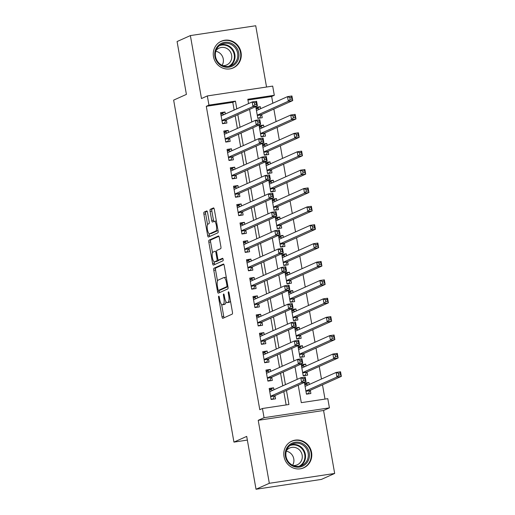 <?xml version="1.0" encoding="UTF-8"?>
<svg xmlns="http://www.w3.org/2000/svg" width="515" height="515" viewBox="0 0 515 515"><rect width="100%" height="100%" fill="white"/><g stroke="black" fill="none" stroke-linecap="round" stroke-linejoin="round"><path stroke-width="0.77" d="M218.746 296.157A1.288 0.386 -98.6 0 0 218.605 297.58L221.984 316.757A1.841 0.554 -98.6 0 0 222.783 318.341A1.841 0.554 -98.6 0 0 222.828 318.328L232.22 314.118A1.841 0.554 -98.6 0 0 232.426 312.077L229.046 292.9A1.288 0.386 -98.6 0 0 228.486 291.793A1.288 0.386 -98.6 0 0 228.454 291.799A1.288 0.386 -98.6 0 0 228.312 293.228L228.75 295.713A5.884 1.77 -98.6 0 1 228.1 302.234L227.315 302.588A5.884 1.77 -98.6 0 1 227.173 302.627A5.884 1.77 -98.6 0 1 224.63 297.561L224.192 295.076A1.288 0.386 -98.6 0 0 223.632 293.968A1.288 0.386 -98.6 0 0 223.6 293.981A1.288 0.386 -98.6 0 0 223.459 295.404L223.896 297.889A5.884 1.77 -98.6 0 1 223.246 304.41L222.461 304.764A5.884 1.77 -98.6 0 1 222.319 304.803A5.884 1.77 -98.6 0 1 219.776 299.736L219.339 297.258A1.288 0.386 -98.6 0 0 218.778 296.144A1.288 0.386 -98.6 0 0 218.746 296.157M213.487 56.637A14.607 13.886 65.8 0 0 233.244 67.896A14.607 13.886 65.8 0 0 241.046 52.498A14.607 13.886 65.8 0 0 221.289 41.239A14.607 13.886 65.8 0 0 213.487 56.637M284.003 456.541A14.607 13.886 65.8 0 0 303.76 467.8A14.607 13.886 65.8 0 0 311.562 452.402A14.607 13.886 65.8 0 0 291.805 441.143A14.607 13.886 65.8 0 0 284.003 456.541M207.577 212.508A1.841 0.554 -98.6 0 0 206.779 210.925A1.841 0.554 -98.6 0 0 206.734 210.938L204.101 212.122A1.841 0.554 -98.6 0 0 203.895 214.156L207.648 235.452A1.841 0.554 -98.6 0 0 208.446 237.035A1.841 0.554 -98.6 0 0 208.491 237.022L217.884 232.812A1.841 0.554 -98.6 0 0 218.09 230.772L214.33 209.476A1.841 0.554 -98.6 0 0 213.538 207.893A1.841 0.554 -98.6 0 0 213.493 207.905L210.307 209.335A1.841 0.554 -98.6 0 0 210.107 211.375L211.71 220.484A1.841 0.554 -98.6 0 0 212.508 222.068A1.841 0.554 -98.6 0 0 212.553 222.055L214.131 221.347A4.918 1.481 -98.6 0 1 214.253 221.315A4.918 1.481 -98.6 0 1 216.416 225.757A4.918 1.481 -98.6 0 1 215.837 231.003L209.65 233.778A4.918 1.481 -98.6 0 1 209.528 233.816A4.918 1.481 -98.6 0 1 207.371 229.375A4.918 1.481 -98.6 0 1 207.951 224.122L208.981 223.658A1.841 0.554 -98.6 0 0 209.18 221.624L207.577 212.508M234.145 110.043L232.786 102.331L206.29 106.315L208.948 105.124L207.326 95.932L272.686 86.102L274.308 95.294L247.812 99.279L248.565 103.573M256.026 489.25L269.319 483.289L334.673 473.459L321.386 479.42L256.026 489.25L246.704 436.392L233.945 442.115L173.645 100.122L186.404 94.4L177.083 41.541L190.376 35.58L201.481 98.552L207.326 95.932M334.673 473.459L323.568 410.487L258.215 420.317L269.319 483.289M258.215 420.317L264.06 417.691L262.444 408.498L288.934 404.513L286.462 390.46M206.29 106.315L259.785 409.689L262.444 408.498M213.995 268.244A1.841 0.554 -98.6 0 0 213.789 270.285L217.549 291.58A1.841 0.554 -98.6 0 0 218.341 293.164A1.841 0.554 -98.6 0 0 218.386 293.151L227.785 288.941A1.841 0.554 -98.6 0 0 227.984 286.9L224.231 265.605A1.841 0.554 -98.6 0 0 223.433 264.021A1.841 0.554 -98.6 0 0 223.388 264.034L213.995 268.244L215.759 267.98A1.841 0.554 -98.6 0 0 215.56 270.021L217.497 281.016M212.598 263.519L208.845 242.224A1.841 0.554 -98.6 0 1 209.045 240.183L218.444 235.973A1.841 0.554 -98.6 0 1 218.489 235.954A1.841 0.554 -98.6 0 1 219.281 237.544L220.89 246.653A1.841 0.554 -98.6 0 1 220.684 248.694L216.873 250.399A1.841 0.554 -98.6 0 0 216.673 252.44L217.736 258.485A1.841 0.554 -98.6 0 0 218.534 260.069A1.841 0.554 -98.6 0 0 218.579 260.056L222.544 258.279A1.288 0.386 -98.6 0 1 222.577 258.273A1.288 0.386 -98.6 0 1 223.143 259.431A1.288 0.386 -98.6 0 1 222.989 260.802L213.442 265.09A1.841 0.554 -98.6 0 1 213.397 265.103A1.841 0.554 -98.6 0 1 212.598 263.519L214.362 263.255L214.105 261.755M266.538 87.022L255.73 25.75L190.376 35.58M260.654 108.684L260.3 106.689L256.097 108.568M260.3 106.689L255.884 107.352L257.828 118.379L262.244 117.716L261.678 114.497M263.892 127.07L263.538 125.074L259.341 126.954M263.538 125.074L259.122 125.737L261.073 136.771L265.489 136.102L264.916 132.889M267.137 145.455L266.783 143.46L262.579 145.346M266.783 143.46L262.367 144.123L264.311 155.157L268.727 154.494L268.161 151.275M270.375 163.841L270.027 161.845L265.824 163.731M270.027 161.845L265.611 162.508L267.555 173.542L271.972 172.879L271.405 169.66M273.62 182.226L273.265 180.231L269.068 182.117M273.265 180.231L268.849 180.894L270.793 191.928L275.21 191.265L274.643 188.046M276.864 200.618L276.51 198.616L272.306 200.502M276.51 198.616L272.094 199.279L274.038 210.313L278.454 209.65L277.888 206.431M280.102 219.004L279.748 217.002L275.551 218.888M279.748 217.002L275.338 217.671L277.282 228.699L281.699 228.036L281.132 224.817M283.347 237.389L282.993 235.394L278.795 237.273M282.993 235.394L278.576 236.057L280.521 247.084L284.937 246.421L284.37 243.202M286.585 255.775L286.237 253.779L282.033 255.659M286.237 253.779L281.821 254.442L283.765 265.476L288.181 264.807L287.615 261.594M289.829 274.16L289.475 272.165L285.278 274.044M289.475 272.165L285.059 272.828L287.01 283.862L291.426 283.192L290.853 279.98M293.074 292.546L292.72 290.55L288.516 292.436M292.72 290.55L288.303 291.213L290.248 302.247L294.664 301.584L294.097 298.365M296.312 310.931L295.964 308.936L291.76 310.822M295.964 308.936L291.548 309.599L293.492 320.633L297.908 319.97L297.342 316.751M299.556 329.323L299.202 327.321L295.005 329.207M299.202 327.321L294.786 327.984L296.73 339.018L301.146 338.355L300.58 335.136M302.801 347.709L302.447 345.707L298.243 347.593M302.447 345.707L298.031 346.376L299.975 357.404L304.391 356.74L303.824 353.522M306.039 366.094L305.685 364.092L301.487 365.978M305.685 364.092L301.269 364.762L303.219 375.789L307.635 375.126L307.062 371.907M273.954 389.791L273.6 387.795L269.184 388.458L271.128 399.492L275.544 398.829L274.978 395.61M270.71 371.405L270.362 369.41L265.946 370.073L267.89 381.106L272.306 380.443L271.74 377.225M267.472 353.02L267.118 351.024L262.702 351.687L264.646 362.721L269.062 362.051L268.495 358.839M264.227 334.634L263.873 332.639L259.457 333.302L261.401 344.329L265.817 343.666L265.251 340.447M260.983 316.249L260.635 314.247L256.219 314.916L258.163 325.944L262.579 325.28L262.013 322.062M257.745 297.863L257.391 295.861L252.974 296.531L254.919 307.558L259.335 306.895L258.768 303.676M254.5 279.478L254.146 277.476L249.73 278.139L251.68 289.173L256.097 288.509L255.524 285.291M251.262 261.086L250.908 259.09L246.492 259.753L248.436 270.787L252.852 270.124L252.286 266.905M248.018 242.7L247.664 240.705L243.247 241.368L245.192 252.401L249.608 251.738L249.041 248.52M244.773 224.315L244.425 222.319L240.009 222.982L241.953 234.016L246.37 233.347L245.803 230.134M241.535 205.929L241.181 203.934L236.765 204.597L238.709 215.631L243.125 214.961L242.559 211.749M238.291 187.544L237.936 185.548L233.52 186.211L235.471 197.239L239.887 196.576L239.314 193.357M235.046 169.158L234.698 167.156L230.282 167.826L232.226 178.853L236.643 178.19L236.076 174.971M231.808 150.773L231.454 148.771L227.038 149.434L228.982 160.468L233.398 159.805L232.832 156.586M228.563 132.381L228.216 130.385L223.8 131.048L225.744 142.082L230.16 141.419L229.593 138.2M286.14 404.932L283.804 391.651M282.774 385.838L280.559 373.266M279.536 367.452L277.315 354.88M276.291 349.061L274.077 336.495M273.047 330.675L270.832 318.109M269.809 312.29L267.588 299.724M266.564 293.904L264.35 281.332M263.326 275.519L261.105 262.946M260.081 257.133L257.867 244.561M256.837 238.748L254.622 226.175M253.599 220.356L251.378 207.79M250.354 201.97L248.14 189.404M247.11 183.585L244.895 171.019M243.872 165.199L241.657 152.627M240.627 146.814L238.413 134.241M237.389 128.428L235.168 115.856M225.325 113.995L224.971 112L220.555 112.663L222.499 123.697L226.915 123.034L226.349 119.815M325.004 399.086L322.493 384.834M321.463 379.014L319.249 366.448M318.225 360.629L316.004 348.056M314.98 342.243L312.766 329.671M311.736 323.858L309.521 311.285M308.498 305.472L306.277 292.9M305.253 287.08L303.039 274.514M302.015 268.695L299.794 256.129M298.771 250.309L296.556 237.743M295.526 231.924L293.312 219.351M292.288 213.538L290.067 200.966M289.044 195.153L286.829 182.58M285.799 176.767L283.585 164.195M282.561 158.382L280.347 145.809M279.317 139.99L277.102 127.424M276.079 121.604L273.858 109.038M272.834 103.219L271.65 96.485L247.947 100.052M309.283 384.48L308.929 382.484L304.513 383.147L306.457 394.175L310.873 393.512L310.307 390.293M233.945 442.115L247.355 440.093M271.65 96.485L274.308 95.294M298.224 385.188L301.301 402.653L327.798 398.668L329.42 407.861L264.06 417.691M323.568 410.487L329.42 407.861M236.803 108.845L235.445 101.14L208.948 105.124M285.432 384.647L283.218 372.075M282.194 366.255L279.973 353.689M278.95 347.87L276.735 335.304M275.705 329.484L273.491 316.918M272.467 311.099L270.246 298.526M269.223 292.713L267.008 280.141M265.985 274.328L263.764 261.755M262.74 255.942L260.526 243.37M259.496 237.55L257.281 224.984M256.258 219.165L254.037 206.599M253.013 200.779L250.799 188.213M249.769 182.394L247.554 169.821M246.531 164.008L244.316 151.436M243.286 145.623L241.072 133.05M240.048 127.237L237.827 114.665M249.595 109.392L251.809 121.958M252.833 127.778L255.047 140.344M256.077 146.163L258.292 158.729M259.315 164.549L261.536 177.121M262.56 182.934L264.774 195.507M265.804 201.32L268.019 213.892M269.042 219.705L271.257 232.278M272.287 238.091L274.501 250.663M275.525 256.483L277.746 269.049M278.77 274.868L280.984 287.434M282.014 293.254L284.228 305.82M285.252 311.639L287.473 324.212M288.497 330.025L290.711 342.597M291.735 348.41L293.956 360.983M294.979 366.796L297.194 379.368M232.786 102.331L235.445 101.14M308.929 382.484L304.726 384.364M273.6 387.795L269.403 389.681M270.362 369.41L266.158 371.296M267.118 351.024L262.914 352.904M263.873 332.639L259.676 334.518M260.635 314.247L256.431 316.133M257.391 295.861L253.187 297.747M254.146 277.476L249.949 279.362M250.908 259.09L246.704 260.976M247.664 240.705L243.466 242.591M244.425 222.319L240.222 224.199M241.181 203.934L236.977 205.813M237.936 185.548L233.739 187.428M234.698 167.156L230.495 169.042M231.454 148.771L227.257 150.657M228.216 130.385L224.012 132.271M224.971 112L220.768 113.886M222.319 304.803L224.083 304.539A5.884 1.77 -98.6 0 0 224.231 304.494L222.461 304.764M225.924 301.578A5.884 1.77 -98.6 0 1 225.01 304.146L224.231 304.494M227.173 302.627L228.937 302.363A5.884 1.77 -98.6 0 0 229.085 302.318L227.315 302.588M230.488 301.082A5.884 1.77 -98.6 0 1 229.864 301.97L229.085 302.318M221.643 304.52L223.755 316.493A1.841 0.554 -98.6 0 0 224.147 317.736M223.832 264.362L215.759 267.98M219.132 290.28L219.313 291.316A1.841 0.554 -98.6 0 0 219.712 292.559M217.929 289.269A1.288 0.386 -98.6 0 0 218.482 290.376A1.288 0.386 -98.6 0 0 218.515 290.37L226.761 286.668A1.288 0.386 -98.6 0 0 226.903 285.246L226.446 282.626A5.884 1.77 -98.6 0 0 223.896 277.559A5.884 1.77 -98.6 0 0 223.755 277.598L218.115 280.128A5.884 1.77 -98.6 0 0 217.465 286.649L217.929 289.269M220.22 290.112A1.288 0.386 -98.6 0 0 220.253 290.112A1.288 0.386 -98.6 0 0 220.285 290.1L218.515 290.37M227.945 286.668L220.285 290.1M226.343 277.579A5.884 1.77 -98.6 0 0 225.667 277.289L223.896 277.559M212.502 252.672L210.609 241.953L208.845 242.224M218.881 236.295L210.815 239.919A1.841 0.554 -98.6 0 0 210.609 241.953M220.253 259.805A1.841 0.554 -98.6 0 0 220.298 259.805A1.841 0.554 -98.6 0 0 220.343 259.792L222.918 258.639M212.92 252.176A4.918 1.481 -98.6 0 0 212.341 257.429A4.918 1.481 -98.6 0 0 214.504 261.865A4.918 1.481 -98.6 0 0 214.626 261.832L216.802 260.854A1.841 0.554 -98.6 0 0 217.008 258.813L215.94 252.768A1.841 0.554 -98.6 0 0 215.148 251.185A1.841 0.554 -98.6 0 0 215.103 251.198L212.92 252.176M216.145 261.601A4.918 1.481 -98.6 0 0 216.268 261.601A4.918 1.481 -98.6 0 0 216.39 261.562L214.626 261.832M218.83 260.024A1.841 0.554 -98.6 0 1 218.572 260.59L216.39 261.562M214.362 263.255A1.841 0.554 -98.6 0 0 214.761 264.498M211.169 233.553A4.918 1.481 -98.6 0 0 211.298 233.546A4.918 1.481 -98.6 0 0 211.414 233.514L209.65 233.778M218 230.289A4.918 1.481 -98.6 0 1 217.6 230.739L211.414 233.514M216.39 221.135A4.918 1.481 -98.6 0 0 216.017 221.051L214.253 221.315M213.937 208.234L212.077 209.071A1.841 0.554 -98.6 0 0 211.871 211.105L213.48 220.22A1.841 0.554 -98.6 0 0 213.88 221.463M209.161 233.726L209.418 235.188A1.841 0.554 -98.6 0 0 209.811 236.43M207.178 211.266L205.865 211.852A1.841 0.554 -98.6 0 0 205.659 213.892L207.545 224.579M307.545 394.014L308.53 393.569L309.708 390.711A1.873 0.56 81.4 0 1 309.882 390.486L341.355 376.368L336.939 377.031L336.134 372.435L305.08 386.366M306.406 393.891L308.53 393.569M304.79 384.699L306.914 384.377L307.873 385.111M338.387 373.304L336.134 372.435L340.55 371.772L341.355 376.368L340.158 373.04L338.387 373.304L338.716 375.145L340.479 374.881M305.891 390.962L336.939 377.031L338.716 375.145M340.55 371.772L340.158 373.04M272.551 390.422L271.585 389.694L269.461 390.01M272.216 399.325L273.201 398.887L271.077 399.202M303.387 380.456L305.15 380.192L304.829 378.358L303.065 378.622L303.387 380.456L301.616 382.349L300.805 377.752L305.221 377.089L306.032 381.686L301.616 382.349L270.562 396.273M269.751 391.677L300.805 377.752L303.065 378.622M305.15 380.192L306.032 381.686L274.553 395.803A1.873 0.56 -98.6 0 0 274.379 396.022L273.201 398.887M304.829 378.358L305.221 377.089M309.277 452.872A12.643 12.012 -114.2 0 1 299.543 467.073A12.643 12.012 -114.2 0 1 285.432 456.457A12.643 12.012 -114.2 0 1 295.166 442.25A12.643 12.012 -114.2 0 1 309.277 452.872M286.05 456.445A11.703 11.124 65.8 0 0 301.88 465.463A11.703 11.124 65.8 0 0 308.131 453.123A11.703 11.124 65.8 0 0 292.301 444.097A11.703 11.124 65.8 0 0 286.05 456.445M286.301 451.166A9.219 8.761 -114.2 0 1 293.775 458.859A9.219 8.761 -114.2 0 1 292.61 465.245M286.507 450.49A9.219 8.761 -114.2 0 1 289.688 447.998A9.219 8.761 -114.2 0 1 302.151 455.099A9.219 8.761 -114.2 0 1 297.232 464.82A9.219 8.761 -114.2 0 1 293.254 465.534M301.005 468.689A14.517 13.796 65.8 0 0 303.296 467.903A14.517 13.796 65.8 0 0 311.047 452.601A14.517 13.796 65.8 0 0 291.413 441.419A14.517 13.796 65.8 0 0 289.308 442.604M234.698 64.607A12.643 12.012 -114.2 0 1 217.613 62.515A12.643 12.012 -114.2 0 1 218.984 44.908A12.643 12.012 -114.2 0 1 236.076 47A12.643 12.012 -114.2 0 1 234.698 64.607M219.3 45.758A11.703 11.124 65.8 0 0 217.143 60.796A11.703 11.124 65.8 0 0 231.364 65.559A11.703 11.124 65.8 0 0 233.849 64.002A11.703 11.124 65.8 0 0 236.005 48.957A11.703 11.124 65.8 0 0 221.785 44.193A11.703 11.124 65.8 0 0 219.3 45.758M215.997 50.586A9.219 8.761 -114.2 0 1 217.221 49.324A9.219 8.761 -114.2 0 1 219.171 48.095A9.219 8.761 -114.2 0 1 230.372 51.848A9.219 8.761 -114.2 0 1 228.673 63.686A9.219 8.761 -114.2 0 1 226.716 64.916A9.219 8.761 -114.2 0 1 222.744 65.63M230.495 68.785A14.517 13.796 65.8 0 0 232.78 68.006A14.517 13.796 65.8 0 0 235.864 66.068A14.517 13.796 65.8 0 0 238.535 47.419A14.517 13.796 65.8 0 0 220.903 41.515A14.517 13.796 65.8 0 0 218.798 42.7M215.785 51.262A9.219 8.761 -114.2 0 1 222.1 65.341M304.307 375.628L305.292 375.184L306.464 372.319A1.873 0.56 81.4 0 1 306.637 372.1L338.117 357.983L333.701 358.646L332.89 354.05L301.841 367.974M303.168 375.506L305.292 375.184M301.545 366.313L303.67 365.991L304.635 366.725M335.149 354.919L332.89 354.05L337.306 353.387L338.117 357.983L336.913 354.655L335.149 354.919L335.471 356.76L337.241 356.496M302.646 372.577L333.701 358.646L335.471 356.76M337.306 353.387L336.913 354.655M301.063 357.243L302.048 356.798L303.226 353.934A1.873 0.56 81.4 0 1 303.399 353.715L334.872 339.597L330.456 340.26L329.645 335.664L298.597 349.588M299.923 357.12L302.048 356.798M298.301 347.928L300.425 347.606L301.391 348.34M331.905 336.533L329.645 335.664L334.061 335.001L334.872 339.597L333.675 336.269L331.905 336.533L332.233 338.374L333.997 338.11M299.408 354.185L330.456 340.26L332.233 338.374M334.061 335.001L333.675 336.269M297.818 338.857L298.809 338.413L299.981 335.548A1.873 0.56 81.4 0 1 300.155 335.329L331.634 321.212L327.218 321.875L326.407 317.279L295.353 331.203M296.685 338.735L298.809 338.413M295.063 329.542L297.187 329.22L298.153 329.948M328.667 318.148L326.407 317.279L330.823 316.616L331.634 321.212L330.43 317.884L328.667 318.148L328.988 319.989L330.752 319.718M296.164 335.799L327.218 321.875L328.988 319.989M330.823 316.616L330.43 317.884M294.58 320.465L295.565 320.027L296.737 317.163A1.873 0.56 81.4 0 1 296.917 316.944L328.39 302.826L323.974 303.49L323.163 298.893L292.114 312.817M293.441 320.343L295.565 320.027M291.818 311.15L293.943 310.835L294.908 311.562M325.422 299.762L323.163 298.893L327.579 298.23L328.39 302.826L327.186 299.498L325.422 299.762L325.744 301.603L327.514 301.333M292.926 317.414L323.974 303.49L325.744 301.603M327.579 298.23L327.186 299.498M269.306 372.036L268.341 371.309L266.216 371.624M268.978 380.939L269.963 380.501L267.839 380.817M300.142 362.071L301.912 361.807L301.584 359.966L299.82 360.236L300.142 362.071L298.372 363.963L297.561 359.367L301.977 358.698L302.788 363.294L298.372 363.963L267.324 377.888M266.513 373.291L297.561 359.367L299.82 360.236M301.912 361.807L302.788 363.294L271.308 377.411A1.873 0.56 -98.6 0 0 271.135 377.637L269.963 380.501M301.584 359.966L301.977 358.698M266.062 353.651L265.096 352.917L262.972 353.239M265.734 362.554L266.719 362.109L264.594 362.431M296.904 343.685L298.668 343.421L298.346 341.58L296.576 341.851L296.904 343.685L295.127 345.578L294.316 340.975L298.732 340.312L299.543 344.908L295.127 345.578L264.079 359.502M263.268 354.906L294.316 340.975L296.576 341.851M298.668 343.421L299.543 344.908L268.07 359.026A1.873 0.56 -98.6 0 0 267.897 359.251L266.719 362.109M298.346 341.58L298.732 340.312M262.824 335.265L261.858 334.531L259.734 334.853M262.489 344.168L263.48 343.724L261.356 344.046M293.659 325.3L295.423 325.036L295.101 323.195L293.338 323.459L293.659 325.3L291.889 327.186L291.078 322.59L295.494 321.927L296.305 326.523L291.889 327.186L260.835 341.117M260.024 336.52L291.078 322.59L293.338 323.459M295.423 325.036L296.305 326.523L264.826 340.64A1.873 0.56 -98.6 0 0 264.652 340.866L263.48 343.724M295.101 323.195L295.494 321.927M259.579 316.88L258.614 316.146L256.489 316.468M259.251 325.783L260.236 325.338L258.112 325.66M290.415 306.914L292.185 306.65L291.863 304.809L290.093 305.073L290.415 306.914L288.645 308.8L287.834 304.204L292.25 303.541L293.061 308.137L288.645 308.8L257.597 322.731M256.785 318.128L287.834 304.204L290.093 305.073M292.185 306.65L293.061 308.137L261.588 322.255A1.873 0.56 -98.6 0 0 261.408 322.474L260.236 325.338M291.863 304.809L292.25 303.541M291.336 302.08L292.32 301.642L293.499 298.777A1.873 0.56 81.4 0 1 293.672 298.552L325.145 284.441L320.729 285.104L319.918 280.508L288.87 294.432M290.196 301.957L292.32 301.642M288.574 292.765L290.705 292.449L291.664 293.177M322.178 281.377L319.918 280.508L324.334 279.838L325.145 284.441L323.948 281.113L322.178 281.377L322.506 283.211L324.27 282.947M289.681 299.028L320.729 285.104L322.506 283.211M324.334 279.838L323.948 281.113M256.341 298.494L255.376 297.76L253.251 298.082M256.007 307.397L256.991 306.953L254.867 307.275M287.177 288.529L288.941 288.265L288.619 286.424L286.855 286.688L287.177 288.529L285.4 290.415L284.595 285.819L289.012 285.156L289.816 289.752L285.4 290.415L254.352 304.339M253.541 299.743L284.595 285.819L286.855 286.688M288.941 288.265L289.816 289.752L258.343 303.869A1.873 0.56 -98.6 0 0 258.17 304.088L256.991 306.953M288.619 286.424L289.012 285.156M288.097 283.694L289.082 283.256L290.254 280.392A1.873 0.56 81.4 0 1 290.428 280.166L321.907 266.049L317.491 266.719L316.68 262.122L285.625 276.046M286.958 283.572L289.082 283.256M285.336 274.379L287.46 274.057L288.426 274.791M318.94 262.991L316.68 262.122L321.096 261.453L321.907 266.049L320.703 262.721L318.94 262.991L319.261 264.826L321.032 264.562M286.437 280.643L317.491 266.719L319.261 264.826M321.096 261.453L320.703 262.721M253.097 280.102L252.131 279.375L250.007 279.697M252.768 289.012L253.753 288.567L251.629 288.889M283.932 270.143L285.703 269.873L285.374 268.038L283.611 268.302L283.932 270.143L282.162 272.029L281.351 267.433L285.767 266.77L286.578 271.366L282.162 272.029L251.108 285.954M250.303 281.357L281.351 267.433L283.611 268.302M285.703 269.873L286.578 271.366L255.099 285.484A1.873 0.56 -98.6 0 0 254.925 285.703L253.753 288.567M285.374 268.038L285.767 266.77M284.853 265.309L285.838 264.865L287.01 262.006A1.873 0.56 81.4 0 1 287.19 261.781L318.663 247.664L314.247 248.327L313.435 243.73L282.387 257.661M283.714 265.186L285.838 264.865M282.091 255.994L284.216 255.672L285.181 256.406M315.695 244.599L313.435 243.73L317.852 243.067L318.663 247.664L317.465 244.335L315.695 244.599L316.023 246.44L317.787 246.176M283.199 262.257L314.247 248.327L316.023 246.44M317.852 243.067L317.465 244.335M249.852 261.717L248.887 260.989L246.762 261.305M249.524 270.626L250.509 270.182L248.385 270.497M280.694 251.758L282.458 251.487L282.136 249.653L280.366 249.917L280.694 251.758L278.918 253.644L278.106 249.048L282.523 248.385L283.334 252.981L278.918 253.644L247.87 267.568M247.058 262.972L278.106 249.048L280.366 249.917M282.458 251.487L283.334 252.981L251.861 267.098A1.873 0.56 -98.6 0 0 251.687 267.317L250.509 270.182M282.136 249.653L282.523 248.385M281.608 246.923L282.593 246.479L283.771 243.614A1.873 0.56 81.4 0 1 283.945 243.395L315.425 229.278L311.009 229.941L310.197 225.345L279.143 239.275M280.469 246.801L282.593 246.479M278.853 237.608L280.978 237.286L281.943 238.02M312.457 226.214L310.197 225.345L314.614 224.682L315.425 229.278L314.543 227.791L314.221 225.95L312.457 226.214L312.779 228.055L314.543 227.791M279.954 243.872L311.009 229.941L312.779 228.055M314.614 224.682L314.221 225.95M246.614 243.331L245.649 242.604L243.524 242.919M246.279 252.234L247.271 251.796L245.146 252.112M277.45 233.366L279.214 233.102L278.892 231.267L277.128 231.531L277.45 233.366L275.68 235.258L274.868 230.662L279.284 229.993L280.096 234.595L275.68 235.258L244.625 249.183M243.814 244.586L274.868 230.662L277.128 231.531M279.214 233.102L280.096 234.595L248.616 248.706A1.873 0.56 -98.6 0 0 248.442 248.932L247.271 251.796M278.892 231.267L279.284 229.993M278.37 228.538L279.355 228.094L280.527 225.229A1.873 0.56 81.4 0 1 280.701 225.01L312.18 210.893L307.764 211.556L306.953 206.959L275.905 220.884M277.231 228.415L279.355 228.094M275.609 219.223L277.733 218.901L278.699 219.635M309.212 207.828L306.953 206.959L311.369 206.296L312.18 210.893L310.976 207.564L309.212 207.828L309.534 209.669L311.305 209.405M276.716 225.48L307.764 211.556L309.534 209.669M311.369 206.296L310.976 207.564M243.37 224.946L242.404 224.212L240.28 224.534M243.041 233.849L244.026 233.411L241.902 233.726M274.205 214.98L275.976 214.716L275.647 212.875L273.883 213.146L274.205 214.98L272.435 216.873L271.624 212.277L276.04 211.607L276.851 216.203L272.435 216.873L241.387 230.797M240.576 226.201L271.624 212.277L273.883 213.146M275.976 214.716L276.851 216.203L245.378 230.321A1.873 0.56 -98.6 0 0 245.198 230.546L244.026 233.411M275.647 212.875L276.04 211.607M275.126 210.152L276.111 209.708L277.289 206.843A1.873 0.56 81.4 0 1 277.463 206.624L308.936 192.507L304.52 193.17L303.708 188.574L272.66 202.498M273.986 210.03L276.111 209.708M272.364 200.837L274.489 200.515L275.454 201.243M305.968 189.443L303.708 188.574L308.125 187.911L308.936 192.507L307.738 189.179L305.968 189.443L306.296 191.284L308.06 191.014M273.471 207.094L304.52 193.17L306.296 191.284M308.125 187.911L307.738 189.179M240.125 206.56L239.166 205.826L237.042 206.148M239.797 215.463L240.782 215.019L238.657 215.341M270.967 196.595L272.731 196.331L272.409 194.49L270.639 194.76L270.967 196.595L269.191 198.481L268.379 193.885L272.796 193.222L273.607 197.818L269.191 198.481L238.142 212.412M237.331 207.815L268.379 193.885L270.639 194.76M272.731 196.331L273.607 197.818L242.134 211.935A1.873 0.56 -98.6 0 0 241.96 212.161L240.782 215.019M272.409 194.49L272.796 193.222M271.881 191.767L272.873 191.323L274.044 188.458A1.873 0.56 81.4 0 1 274.218 188.239L305.698 174.122L301.281 174.785L300.47 170.188L269.416 184.113M270.748 191.638L272.873 191.323M269.126 182.445L271.251 182.13L272.216 182.857M302.73 171.057L300.47 170.188L304.886 169.525L305.698 174.122L304.494 170.793L302.73 171.057L303.052 172.898L304.816 172.628M270.227 188.709L301.281 174.785L303.052 172.898M304.886 169.525L304.494 170.793M236.887 188.175L235.922 187.441L233.797 187.763M236.559 197.078L237.544 196.633L235.419 196.955M267.723 178.209L269.493 177.945L269.165 176.104L267.401 176.368L267.723 178.209L265.952 180.096L265.141 175.499L269.557 174.836L270.369 179.432L265.952 180.096L234.898 194.026M234.093 189.43L265.141 175.499L267.401 176.368M269.493 177.945L270.369 179.432L238.889 193.55A1.873 0.56 -98.6 0 0 238.715 193.769L237.544 196.633M269.165 176.104L269.557 174.836M268.643 173.375L269.628 172.937L270.8 170.072A1.873 0.56 81.4 0 1 270.98 169.847L302.453 155.736L298.037 156.399L297.226 151.803L266.178 165.727M267.504 173.252L269.628 172.937M265.882 164.06L268.006 163.744L268.972 164.472M299.485 152.672L297.226 151.803L301.642 151.14L302.453 155.736L301.256 152.408L299.485 152.672L299.807 154.506L301.578 154.243M266.989 170.323L298.037 156.399L299.807 154.506M301.642 151.14L301.256 152.408M233.643 169.789L232.677 169.055L230.553 169.377M233.314 178.692L234.299 178.248L232.175 178.57M264.485 159.824L266.249 159.56L265.927 157.719L264.156 157.983L264.485 159.824L262.708 161.71L261.897 157.114L266.313 156.451L267.124 161.047L262.708 161.71L231.66 175.634M230.849 171.038L261.897 157.114L264.156 157.983M266.249 159.56L267.124 161.047L235.651 175.164A1.873 0.56 -98.6 0 0 235.477 175.383L234.299 178.248M265.927 157.719L266.313 156.451M265.399 154.989L266.384 154.552L267.562 151.687A1.873 0.56 81.4 0 1 267.736 151.462L299.209 137.344L294.792 138.014L293.988 133.417L262.933 147.341M264.259 154.867L266.384 154.552M262.644 145.674L264.768 145.359L265.734 146.086M296.241 134.286L293.988 133.417L298.404 132.748L299.209 137.344L298.011 134.016L296.241 134.286L296.569 136.121L298.333 135.857M263.744 151.938L294.792 138.014L296.569 136.121M298.404 132.748L298.011 134.016M230.405 151.397L229.439 150.67L227.315 150.992M230.07 160.307L231.055 159.862L228.93 160.184M261.24 141.438L263.004 141.168L262.682 139.333L260.918 139.597L261.24 141.438L259.47 143.325L258.659 138.728L263.075 138.065L263.886 142.661L259.47 143.325L228.415 157.249M227.604 152.652L258.659 138.728L260.918 139.597M263.004 141.168L263.886 142.661L232.407 156.779A1.873 0.56 -98.6 0 0 232.233 156.998L231.055 159.862M262.682 139.333L263.075 138.065M262.161 136.604L263.146 136.16L264.317 133.301A1.873 0.56 81.4 0 1 264.491 133.076L295.971 118.959L291.554 119.622L290.743 115.025L259.695 128.956M261.021 136.481L263.146 136.16M259.399 127.289L261.523 126.967L262.489 127.701M293.003 115.901L290.743 115.025L295.159 114.362L295.971 118.959L294.767 115.63L293.003 115.901L293.325 117.735L295.095 117.472M260.5 133.552L291.554 119.622L293.325 117.735M295.159 114.362L294.767 115.63M227.16 133.012L226.194 132.284L224.07 132.6M226.832 141.921L227.817 141.477L225.692 141.792M257.996 123.053L259.766 122.782L259.438 120.948L257.674 121.212L257.996 123.053L256.225 124.939L255.414 120.343L259.83 119.68L260.642 124.276L256.225 124.939L225.177 138.863M224.366 134.267L255.414 120.343L257.674 121.212M259.766 122.782L260.642 124.276L229.162 138.393A1.873 0.56 -98.6 0 0 228.988 138.612L227.817 141.477M259.438 120.948L259.83 119.68M258.916 118.218L259.901 117.774L261.079 114.916A1.873 0.56 81.4 0 1 261.253 114.691L292.726 100.573L288.31 101.236L287.499 96.64L256.451 110.57M257.777 118.096L259.901 117.774M256.155 108.903L258.279 108.581L259.245 109.315M289.758 97.509L287.499 96.64L291.915 95.977L292.726 100.573L291.529 97.245L289.758 97.509L290.087 99.35L291.851 99.086M257.262 115.167L288.31 101.236L290.087 99.35M291.915 95.977L291.529 97.245M223.916 114.626L222.95 113.899L220.826 114.214M223.587 123.529L224.572 123.091L222.448 123.407M254.758 104.661L256.522 104.397L256.2 102.562L254.429 102.826L254.758 104.661L252.981 106.554L252.17 101.957L256.586 101.294L257.397 105.89L252.981 106.554L221.933 120.478M221.122 115.881L252.17 101.957L254.429 102.826M256.522 104.397L257.397 105.89L225.924 120.001A1.873 0.56 -98.6 0 0 225.75 120.227L224.572 123.091M256.2 102.562L256.586 101.294M219.371 297.464L218.605 297.58M229.078 293.112L228.312 293.228M224.225 295.288L223.459 295.404M225.01 304.146L223.246 304.41M224.669 297.773L223.896 297.889M229.864 301.97L228.1 302.234M229.516 295.597L228.75 295.713M223.755 316.493L221.984 316.757M219.313 291.316L217.549 291.58M215.56 270.021L213.789 270.285M227.913 286.495L226.761 286.668M227.675 285.13L226.903 285.246M227.212 282.51L226.446 282.626M210.815 239.919L209.045 240.183M220.343 259.792L218.579 260.056M218.572 260.59L216.802 260.854M217.781 258.697L217.008 258.813M216.712 252.653L215.94 252.768M217.6 230.739L215.837 231.003M213.48 220.22L211.71 220.484M211.871 211.105L210.107 211.375M212.077 209.071L210.307 209.335M209.418 235.188L207.648 235.452M205.659 213.892L203.895 214.156M205.865 211.852L204.101 212.122M309.708 390.711L305.949 391.271M309.882 390.486L305.91 391.085M270.587 396.396L274.553 395.803M270.62 396.589L274.379 396.022M290.962 444.818A11.703 11.124 -114.2 0 1 305.363 454.365A11.703 11.124 -114.2 0 1 300.451 465.985M299.106 466.275A11.324 10.757 65.8 0 0 304.732 454.533A11.324 10.757 65.8 0 0 289.848 445.63M220.446 44.914A11.703 11.124 -114.2 0 1 233.63 50.895A11.703 11.124 -114.2 0 1 231.081 65.244A11.703 11.124 -114.2 0 1 229.935 66.081M228.596 66.371A11.324 10.757 65.8 0 0 230.578 65.057A11.324 10.757 65.8 0 0 232.786 50.721A11.324 10.757 65.8 0 0 219.332 45.726M306.464 372.319L302.704 372.886M306.637 372.1L302.672 372.699M303.226 353.934L299.46 354.5M303.399 353.715L299.427 354.314M299.981 335.548L296.222 336.115M300.155 335.329L296.189 335.922M296.737 317.163L292.977 317.729M296.917 316.944L292.945 317.536M267.343 378.01L271.308 377.411M267.375 378.203L271.135 377.637M264.098 359.625L268.07 359.026M264.137 359.818L267.897 359.251M260.86 341.239L264.826 340.64M260.893 341.426L264.652 340.866M257.616 322.853L261.588 322.255M257.648 323.04L261.408 322.474M293.499 298.777L289.739 299.344M293.672 298.552L289.7 299.151M254.371 304.468L258.343 303.869M254.41 304.655L258.17 304.088M290.254 280.392L286.495 280.958M290.428 280.166L286.462 280.765M251.133 286.076L255.099 285.484M251.166 286.269L254.925 285.703M287.01 262.006L283.25 262.566M287.19 261.781L283.218 262.38M247.889 267.691L251.861 267.098M247.921 267.884L251.687 267.317M283.771 243.614L280.012 244.181M283.945 243.395L279.98 243.994M244.651 249.305L248.616 248.706M244.683 249.498L248.442 248.932M280.527 225.229L276.767 225.795M280.701 225.01L276.735 225.609M241.406 230.92L245.378 230.321M241.438 231.113L245.198 230.546M277.289 206.843L273.529 207.41M277.463 206.624L273.491 207.217M238.162 212.534L242.134 211.935M238.2 212.721L241.96 212.161M274.044 188.458L270.285 189.024M274.218 188.239L270.253 188.831M234.924 194.149L238.889 193.55M234.956 194.335L238.715 193.769M270.8 170.072L267.04 170.639M270.98 169.847L267.008 170.446M231.679 175.763L235.651 175.164M231.711 175.95L235.477 175.383M267.562 151.687L263.802 152.253M267.736 151.462L263.764 152.06M228.441 157.371L232.407 156.779M228.473 157.564L232.233 156.998M264.317 133.301L260.558 133.868M264.491 133.076L260.526 133.675M225.197 138.986L229.162 138.393M225.229 139.179L228.988 138.612M261.079 114.916L257.313 115.476M261.253 114.691L257.281 115.289M221.952 120.6L225.924 120.001M221.991 120.793L225.75 120.227M220.253 290.112L218.482 290.376M220.298 259.805L218.534 260.069M216.268 261.601L214.504 261.865M211.298 233.546L209.528 233.816M291.413 441.419L290.409 441.87M303.296 467.903L302.292 468.36M220.903 41.515L219.899 41.966M232.78 68.006L231.776 68.456"/></g></svg>
